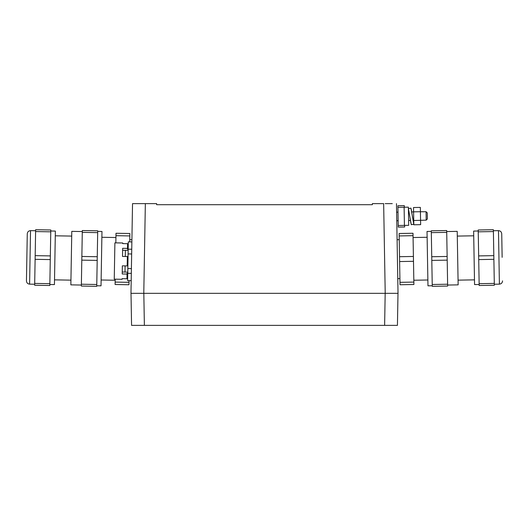 <?xml version="1.0" encoding="UTF-8"?>
<svg xmlns="http://www.w3.org/2000/svg" width="529" height="529" viewBox="0 0 529 529"><rect width="100%" height="100%" fill="white"/><g stroke="black" fill="none" stroke-linecap="round" stroke-linejoin="round"><path stroke-width="0.79" d="M131.007 293.337L143.822 293.337L131.007 293.337L131.569 325.375L397.431 325.375L397.993 293.337L385.178 293.337L397.993 293.337L397.431 325.375M145.349 203.625L143.822 203.625L145.349 203.625L143.782 293.337L398.026 293.337L385.218 293.337L383.651 203.625L372.363 203.625L372.363 204.697L156.637 204.697L156.637 203.625L132.534 203.625L130.974 293.337L143.782 293.337L130.974 293.337M127.753 273.301L127.628 280.621L131.192 280.681L131.318 273.361L127.753 273.301L127.833 268.56L131.404 268.62M385.178 203.625L392.267 203.625M398.026 293.337L396.466 203.625L398.026 293.337M392.65 325.375L384.623 325.375L385.178 293.337M143.822 293.337L144.377 325.375L136.35 325.375M143.822 203.625L136.733 203.625M127.833 268.56L128.091 253.92L131.655 253.98M128.091 253.92L128.177 249.179L131.741 249.238M128.177 249.179L128.302 241.859L131.866 241.918M396.763 220.719L398.152 220.699M396.611 212.182L398 212.155M129.876 233.501L129.836 235.927L115.957 235.683L115.996 233.263L129.876 233.501M129.731 241.885L129.836 235.927M129.023 282.334L128.983 284.754L115.104 284.509L115.143 282.089L129.023 282.334L129.056 280.641M404.321 207.236L404.295 205.636L397.887 205.748L398.231 225.499L398.264 227.106L404.672 226.994L404.639 225.394M399.977 282.334L399.527 256.704L413.407 256.466L413.857 282.089L413.896 284.509L400.017 284.754L399.977 282.334L413.857 282.089M399.164 235.927L399.124 233.501L413.004 233.263L413.043 235.683L399.164 235.927L399.527 256.704M127.529 277.718L126.993 277.712L127.529 277.718L127.621 272.111L124.996 272.065L125.102 265.889M127.568 244.748L128.104 244.755L128.005 250.362L122.622 250.27M125.267 256.492L125.38 250.316M115.831 242.871L115.957 235.683M115.143 282.089L115.196 279.173M399.613 261.551L413.493 261.306M413.043 235.683L413.407 256.466M127.601 273.301L127.072 273.295L127.059 274.062L122.206 273.976L122.351 265.842L127.198 265.922L127.363 256.532L122.516 256.446L122.655 248.306L127.502 248.392L127.588 243.69L122.741 243.611L122.748 242.99L114.892 242.851L114.257 279.16L122.113 279.292L122.126 278.677L126.973 278.763L127.059 274.062M124.996 272.065L122.245 272.012M127.205 265.644L127.734 265.651L127.892 256.823L127.357 256.81M128.025 249.172L127.489 249.159L127.502 248.392M97.7 231.378L101.971 231.457L101.026 285.825L96.754 285.753M432.246 285.753L427.974 285.825L427.029 231.457L431.3 231.378M404.11 207.242L404.427 225.394L408.699 225.321L408.381 207.17L397.92 207.348M404.427 225.394L398.231 225.499M97.713 230.803L96.741 286.328L81.347 286.057L82.312 230.538L97.713 230.803M432.226 284.49L431.287 230.803L446.688 230.538L446.721 232.37L447.62 284.225L432.226 284.49L432.259 286.328L447.653 286.057L447.62 284.225M97.68 232.641L82.279 232.37M81.863 256.459L97.257 256.73M97.197 260.4L81.797 260.136M81.38 284.225L96.774 284.49M408.467 211.97L409.155 212.017M411.793 211.917L413.592 211.884M408.613 220.514L410.378 220.487M413.01 220.441L413.738 220.428M408.408 208.644L411.278 224.686L413.804 224.151M409.915 217.082L410.868 223.165M408.421 208.638L410.94 208.142L413.797 224.217M447.203 260.136L431.803 260.4M431.743 256.73L447.137 256.459M447.64 285.045L458.147 284.86L457.208 231.365L446.701 231.55L446.721 232.37L431.32 232.641M411.245 209.147L412.594 217.789M413.592 211.838L420.423 211.719L420.35 207.408L413.513 207.527L413.817 224.785L420.648 224.666L420.575 220.348L413.738 220.467M81.36 285.045L70.853 284.86L71.792 231.365L82.299 231.55M420.423 211.719L420.575 220.348M420.423 211.765L422.883 211.719M423.028 220.262L420.575 220.309M423.028 220.216L426.209 220.157L426.063 211.712L422.883 211.772M427.386 218.927L426.209 220.157L427.386 218.927L427.28 212.909L426.063 211.712L427.28 212.909M50.777 231.001L55.366 231.08L54.904 257.828L54.434 284.576L49.845 284.496M479.155 284.496L474.566 284.576L473.634 231.08L478.223 231.001L479.095 280.912M50.791 229.983L49.825 285.508L34.663 285.243L35.635 229.718L50.791 229.983M479.142 283.67L478.209 229.983L493.365 229.718L494.304 283.405L479.142 283.67L479.175 285.508L494.337 285.243L494.304 283.405M50.764 231.821L35.602 231.557M35.178 255.646L50.341 255.91M50.275 259.587L35.112 259.322M34.696 283.405L49.858 283.67M493.888 259.322L478.725 259.587M478.659 255.91L493.821 255.646M493.398 231.557L478.236 231.821M26.45 280.879L27.27 233.792C27.495 231.854 28.579 230.803 30.53 230.644L29.598 284.139C27.653 283.921 26.609 282.83 26.45 280.879M502.14 257.339L501.73 233.792L502.14 257.339M493.385 230.737L498.47 230.644L499.402 284.139C501.347 283.921 502.391 282.83 502.55 280.879M129.77 239.663L131.906 239.703M399.23 239.663L397.094 239.703M399.911 278.591L397.775 278.631M115.177 280.244L101.125 279.993M115.924 237.528L101.872 237.283M413.823 280.244L427.875 279.993M413.076 237.528L427.128 237.283M70.939 280.145L54.513 279.854M71.706 236.086L55.287 235.802M458.061 280.145L474.487 279.854M457.294 236.086L473.713 235.802M34.683 284.232L29.598 284.139M35.615 230.737L30.53 230.644M494.317 284.232L499.402 284.139M498.47 230.644C500.421 230.803 501.505 231.854 501.73 233.792"/></g></svg>
